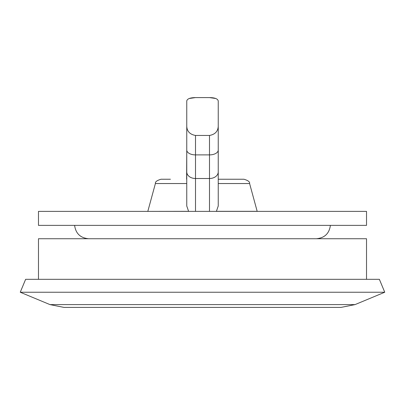 <?xml version="1.0" encoding="UTF-8"?>
<svg xmlns="http://www.w3.org/2000/svg" width="405" height="405" viewBox="0 0 405 405"><rect width="100%" height="100%" fill="white"/><g stroke="black" fill="none" stroke-linecap="round" stroke-linejoin="round"><path stroke-width="0.61" d="M202.5 307.405L63.98 307.405L341.02 307.405L355.023 304.606L49.977 304.606L63.98 307.405M355.023 304.606L384.75 292.238L20.25 292.238L49.977 304.606M384.75 292.238L379.374 279.318L25.626 279.318L20.25 292.238M366.525 279.318L366.525 238.732L38.475 238.732L38.475 279.318M366.525 211.38L38.475 211.38L38.475 225.377L366.525 225.377L366.525 211.38M186.609 179.243L186.756 150.068L186.756 205.983L188.593 211.319L147.825 211.38M218.244 183.541L249.601 183.541L257.175 211.319L216.407 211.319L218.244 205.983L218.244 171.907A8.748 6.601 180 0 1 209.496 178.509L209.496 211.38M234.576 179.243L218.391 179.243M218.244 180.524L218.244 100.982L218.244 179.243L218.928 179.243M186.756 150.068A8.748 4.83 0 0 0 195.504 154.897L195.504 135.452C189.935 134.445 187.019 131.387 186.756 126.269L186.756 180.524M186.756 179.243L186.756 100.982C187.237 98.79 190.153 97.661 195.504 97.595L189.312 98.481M215.688 98.481L209.496 97.595L195.504 97.595L209.496 97.595C214.847 97.661 217.763 98.79 218.244 100.982L218.244 150.068A8.748 4.83 180 0 1 209.496 154.897L209.496 178.509L195.504 178.509L195.504 154.897L209.496 154.897L209.496 135.452C215.05 134.45 217.966 131.392 218.244 126.269M195.504 135.452L209.496 135.452M186.756 183.541L155.398 183.541L147.825 211.319M186.756 171.907A8.748 6.601 0 0 0 195.504 178.509L195.504 211.38M330.394 225.377C329.26 233.528 324.592 237.978 316.401 238.732M74.606 225.377C75.74 233.528 80.408 237.978 88.599 238.732M155.398 183.541C155.054 181.87 156.932 180.438 161.028 179.243L170.424 179.243M249.601 183.541C249.946 181.87 248.068 180.438 243.972 179.243L218.244 179.243"/></g></svg>
